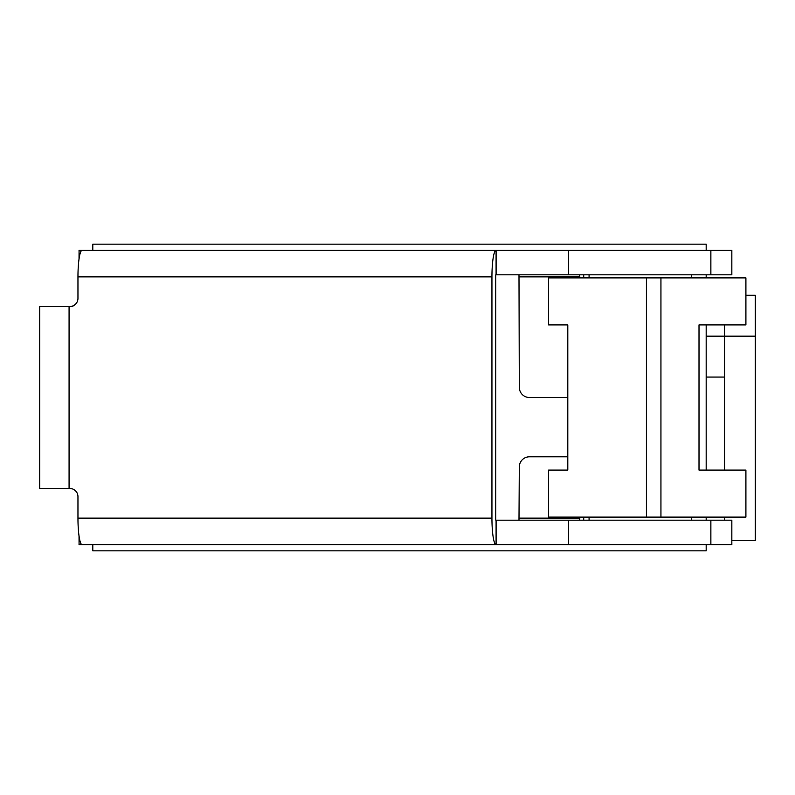 <?xml version="1.0" encoding="UTF-8"?>
<svg xmlns="http://www.w3.org/2000/svg" width="795" height="795" viewBox="0 0 795 795"><rect width="100%" height="100%" fill="white"/><g stroke="black" fill="none" stroke-linecap="round" stroke-linejoin="round"><path stroke-width="1.19" d="M706.179 336.166L724.583 336.166L724.583 324.916M706.179 377.059L724.583 377.059M731.837 540.62L755.25 540.62L755.25 295.273L745.909 295.273M724.583 520.178L724.583 517.108M724.583 470.084L724.583 336.166L755.25 336.166M706.179 544.714L706.179 550.846L92.806 550.846L92.806 544.714M92.806 250.286L92.806 244.154L706.179 244.154L706.179 250.286M706.179 274.822L706.179 277.892M706.179 324.916L706.179 470.084M706.179 517.108L706.179 520.178M568.634 520.178L568.634 544.714L731.837 544.714L731.837 520.178L495.772 520.178L495.772 274.822L710.869 274.822L710.869 250.286L568.634 250.286L568.634 274.822M496.09 520.178L496.09 544.714A26.583 4.154 -90 0 1 491.936 518.131L77.96 518.131L77.96 496.666A8.179 8.079 -90 0 0 69.88 488.488L69.076 488.488L69.076 306.512L72.911 306.512M69.076 488.488L39.75 488.488L39.75 306.512L69.88 306.512A8.179 8.079 -90 0 0 77.96 298.334L77.96 276.869L491.936 276.869A26.583 4.154 -90 0 1 496.09 250.286L496.09 274.822M710.869 250.286L731.837 250.286L731.837 274.822L710.869 274.822M491.936 518.131L491.936 276.869M568.634 544.714L490.753 544.714M579.565 520.178L579.883 517.108M567.799 456.797L529.4 456.797A10.226 10.097 90 0 0 519.304 467.013L518.986 520.178M79.033 536.009L79.073 544.714L496.09 544.714M79.033 544.635L81.796 544.635A26.583 4.154 90 0 1 77.96 518.131M490.753 250.286L568.634 250.286M518.986 274.822L519.304 387.274A10.226 10.097 90 0 0 529.4 397.5L567.799 397.5M579.883 277.892L579.565 274.822M496.09 250.286L79.073 250.286L79.033 258.991M77.96 276.869A26.583 4.154 90 0 1 81.796 250.365L79.033 250.365M583.729 517.108L583.729 518.131A26.583 4.154 -90 0 1 583.709 520.178M583.709 274.822A26.583 4.154 -90 0 1 583.729 276.869L583.729 277.892M699.004 324.916L699.004 470.084L745.909 470.084L745.909 517.108L660.943 517.108L660.943 277.892L745.909 277.892L745.909 324.916L699.004 324.916M660.943 517.108L548.61 517.108L548.61 470.084L567.799 470.084L567.799 324.916L548.61 324.916L548.61 277.892L660.943 277.892M646.405 517.108L646.405 277.892M710.869 544.714L710.869 520.178M519.304 518.131L579.883 518.131M579.883 276.869L519.304 276.869M589.075 274.822L589.075 277.892M589.075 517.108L589.075 520.178M691.312 274.822L691.312 277.892M691.312 517.108L691.312 520.178"/></g></svg>
